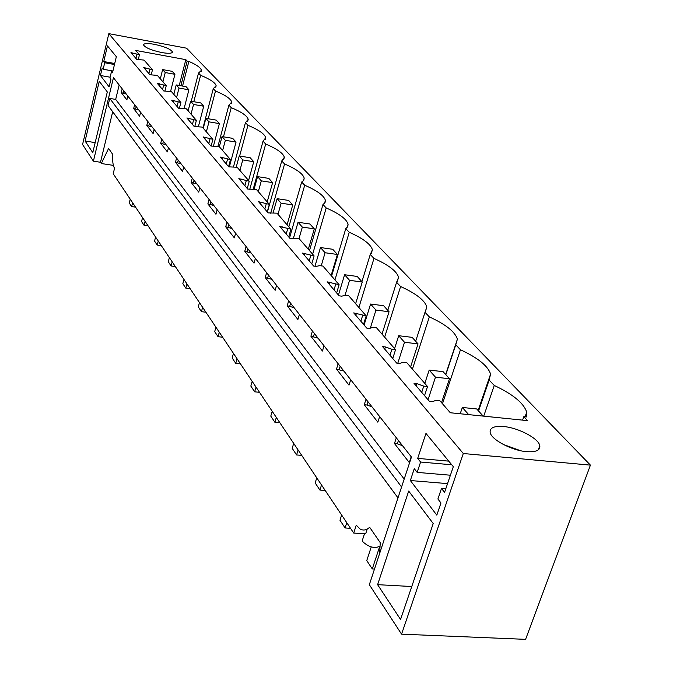 <?xml version="1.0" encoding="UTF-8"?>
<svg xmlns="http://www.w3.org/2000/svg" width="673" height="673" viewBox="0 0 673 673"><rect width="100%" height="100%" fill="white"/><g stroke="black" fill="none" stroke-linecap="round" stroke-linejoin="round"><path stroke-width="1.01" d="M367.079 529.5L365.658 533.866L353.712 533.058L113.207 173.735L114.553 168.25C112.971 165.659 112.349 161.024 112.694 154.369L108.605 148.43L101.32 163.522L100.487 162.269L112.694 111.76M380.06 546.156C374.752 548.722 369.073 547.317 363.033 541.933L362.377 540.284L362.89 538.703M379.639 553.45L380.262 542.674L369.654 527.279C366.415 530.198 363.227 530.778 360.089 529.012L356.244 525.201L353.712 533.058M463.302 453.518L401.562 634.159L525.596 639.35L590.431 465.136L186.514 48.178L108.833 33.65L463.302 453.518L590.431 465.136M401.562 634.159L369.334 584.694L411.455 457.068L113.443 77.706L93.404 161.175L100.487 162.269M397.987 497.877L108.067 105.493L109.766 98.401L115.68 99.411L119.163 84.991M108.833 33.65L82.569 144.527L93.404 161.175M101.32 163.522L113.375 165.39M92.773 152.645L85.101 141.01L99.268 81.298L107.31 91.949L92.773 152.645M111.525 71.372L109.951 77.967L110.936 79.246L109.119 86.851L100.428 75.494L102.203 68.023L103.154 69.252L104.702 62.749L103.743 61.537L107.453 45.882L116.345 56.7L112.526 72.634L111.525 71.372L112.77 71.599M377.612 584.669L400.553 619.463L433.21 523.527L408.688 491.063L377.612 584.669L411.767 586.528M425.967 433.42L417.697 458.38L420.591 462.04L417.151 472.387L414.274 468.686L410.345 480.53L436.819 515.131L440.966 502.958L437.896 499.013L441.488 488.447L444.575 492.358L453.316 466.692L425.967 433.42M411.203 456.74L409.285 462.553L394.462 443.515L396.321 437.795M379.639 416.57L377.847 422.181L364.261 404.734L366.003 399.207M350.692 379.715L349.001 385.141L336.5 369.082L338.14 363.74M324.024 345.771L322.443 351.02L310.901 336.206L312.44 331.023M299.401 314.417L297.895 319.507L287.211 305.778L288.675 300.764M276.578 285.369L275.156 290.299L265.229 277.554L266.617 272.691M255.37 258.373L254.024 263.16L244.779 251.29L246.091 246.57M235.609 233.22L234.33 237.863L225.707 226.793L226.952 222.199M217.16 209.732L215.94 214.25L207.873 203.885L209.059 199.427M199.889 187.742L198.72 192.142L191.157 182.425L192.301 178.084M183.687 167.123L182.576 171.405L175.468 162.277L176.562 158.046M168.46 147.74L167.4 151.905L160.704 143.315L161.756 139.202M154.125 129.494L153.108 133.548L146.798 125.456L147.799 121.434M140.598 112.273L139.622 116.236L133.666 108.589L134.625 104.668M127.828 96.012L126.877 99.873L121.249 92.638L122.175 88.819M404.187 479.092L115.68 99.411M401.579 486.991L109.766 98.401M185.815 59.653L135.685 50.425L139.446 54.757L130.957 52.603L136.762 59.384L144.081 60.099L152.477 69.765L143.753 67.561L149.902 74.737L157.381 75.418L166.265 85.648L157.305 83.385L163.808 90.99L171.464 91.629L180.886 102.481L171.657 100.159L178.564 108.227L186.396 108.824L196.398 120.349L186.892 117.96L194.236 126.541L202.253 127.088L212.895 139.345L203.103 136.905L210.927 146.041L219.137 146.529L230.477 159.602L220.382 157.087L228.727 166.837L237.14 167.266L249.254 181.222L238.831 178.648L247.757 189.079L256.379 189.424L269.351 204.373L258.575 201.715L268.148 212.904L276.99 213.156L290.913 229.199L279.758 226.473L290.046 238.494L299.115 238.646L314.106 255.908L302.547 253.098L313.635 266.054L316.217 266.407L319.608 265.633L322.947 266.087L339.116 284.721L327.128 281.827L339.116 295.826L341.783 296.17L345.224 295.27L348.673 295.716L366.179 315.881L353.72 312.895L366.718 328.079L369.477 328.416L372.968 327.372L376.535 327.81L395.547 349.699L391.905 349.279L385.393 346.948L382.584 346.62L396.725 363.142L399.577 363.47L403.119 362.251L406.812 362.671L427.523 386.538L423.754 386.125L416.932 383.669L414.021 383.349L429.467 401.394L432.419 401.705L436.003 400.3L439.822 400.696L450.296 412.751L527.565 420.633L523.821 416.68L526.404 416.949L526.707 412.162C523.796 403.186 512.986 394.285 494.26 385.461L489.145 380.06L490.575 374.087C488.001 366.011 477.965 357.901 460.458 349.758L455.756 344.786L457.396 339.158C455.125 331.856 445.77 324.428 429.34 316.89L425 312.306L426.842 307.006C424.814 300.368 416.065 293.546 400.603 286.53L396.582 282.29L398.601 277.301C396.776 271.244 388.573 264.952 373.978 258.407L370.251 254.478L372.421 249.776C370.781 244.24 363.05 238.41 349.245 232.286L345.779 228.627L347.756 226.658L348.084 224.202C346.595 219.112 339.301 213.694 326.203 207.949L322.973 204.533L325.017 202.699L325.396 200.369C324.05 195.683 317.151 190.636 304.701 185.226L301.672 182.038L303.784 180.322L304.196 178.109C302.968 173.785 296.423 169.066 284.57 163.968L281.735 160.973L284.351 157.28C283.224 153.267 277.007 148.851 265.692 144.03L263.034 141.221L265.726 137.738C264.691 134.011 258.769 129.864 247.95 125.287L245.452 122.646L248.211 119.365C247.26 115.899 241.607 111.987 231.251 107.646L228.896 105.156L231.714 102.06C230.839 98.822 225.43 95.145 215.503 91.015L213.274 88.659L216.151 85.74C215.335 82.712 210.161 79.229 200.621 75.292L198.518 73.071L201.437 70.312C200.823 67.78 196.634 64.801 188.861 61.394L187.161 61.075L185.815 59.653L179.237 85.479M161.798 52.561C151.391 50.282 145.292 47.741 143.526 44.94C143.795 43.333 147.37 43.122 154.243 44.292C164.549 46.546 170.614 49.079 172.423 51.888C172.204 53.487 168.662 53.714 161.798 52.561M503.64 426.531C494.192 425.816 489.692 427.767 490.146 432.386C491.071 439.553 511.673 450.54 526.606 451.659C536.002 452.273 540.402 450.296 539.813 445.711C538.619 438.401 518.328 427.742 503.64 426.531M85.101 141.01L95.179 142.617M100.428 75.494L110.128 77.21M103.154 69.252L112.921 70.993M104.702 62.749L114.469 64.507M103.743 61.537L114.713 63.506M417.697 458.38L448.748 461.14M520.658 450.733L503.194 444.416M441.488 488.447L445.787 488.8M410.345 480.53L447.553 483.618M417.151 472.387L450.414 475.222M420.591 462.04L451.743 464.782M402.513 445.677L397.348 443.785L394.462 443.515M416.932 383.669L416.2 385.907M398.424 440.479L397.348 443.785M371.976 406.812L367.046 405.011L364.261 404.734M385.393 346.948L384.712 349.11M368.055 401.823L367.046 405.011M343.911 371.084L336.5 369.082M356.438 313.239L355.798 315.326M340.143 366.289L339.2 369.376M318.026 338.132L310.901 336.206M329.762 282.172L329.156 284.191M314.4 333.522L313.509 336.508M294.076 307.637L287.211 305.778M305.096 253.46L304.524 255.412M290.585 303.195L289.735 306.097M271.85 279.345L265.229 277.554M282.231 226.835L281.684 228.727M268.485 275.064L267.677 277.873M251.172 253.023L244.779 251.29M260.964 202.077L260.459 203.919M247.916 248.884L247.159 251.618M231.882 228.475L225.707 226.793M241.153 179.01L240.665 180.793M228.736 224.471L228.012 227.121M213.846 205.517L207.873 203.885M222.637 157.448L222.174 159.181M210.8 201.639L210.111 204.222M196.953 184.007L191.157 182.425M205.299 137.267L204.861 138.949M194.001 180.246L193.336 182.762M181.087 163.808L175.468 162.277M189.029 118.322L188.608 119.962M178.219 160.166L177.588 162.605M166.155 144.813L160.704 143.315M173.735 100.521L173.331 102.111M163.379 141.271L162.773 143.652M152.09 126.903L146.798 125.456M159.333 83.738L158.937 85.294M149.389 123.462L148.809 125.784M138.815 110.002L133.666 108.589M145.73 67.914L145.36 69.428M136.19 106.654L135.626 108.917M126.255 94.018L121.249 92.638M132.884 52.957L132.522 54.437M123.697 90.762L123.159 92.975M193.79 101.716L200.621 75.292M198.518 73.071L191.241 101.27M202.985 127.937L213.274 88.659M208.218 118.751L215.503 91.015M217.934 146.335L228.896 105.156M223.47 136.821L231.251 107.646M233.472 166.887L245.452 122.646M239.605 156.035L247.95 125.287M249.759 189.382L263.034 141.221M253.275 188.962L265.692 144.03M267.4 212.029L281.735 160.973M270.689 213.24L284.57 163.968M288.843 226.818L301.672 182.038M289.558 237.922L304.701 185.226M309.496 250.6L322.973 204.533M312.634 254.209L326.203 207.949M331.596 276.048L345.779 228.627M334.952 279.918L349.245 232.286M361.931 281.659L370.251 254.478M358.894 307.494L373.978 258.407M387.783 310.329L396.582 282.29M384.645 337.148L400.603 286.53M415.67 341.253L425 312.306M412.423 369.141L429.34 316.89M445.829 374.701L455.756 344.786M442.472 403.75L460.458 349.758M478.562 410.993L489.145 380.06M494.26 385.461L483.719 416.166M522.601 420.129L523.821 416.68M139.446 54.757L138.251 59.653M152.477 69.765L151.189 74.964M166.265 85.648L164.877 91.175M180.886 102.481L179.38 108.361M196.398 120.349L194.758 126.625M212.895 139.345L211.112 146.075M230.477 159.602L228.576 166.66M249.254 181.222L247.26 188.49M269.351 204.373L267.248 211.86M290.913 229.199L288.7 236.921M314.106 255.908L311.767 263.875M339.116 284.721L336.643 292.94M366.179 315.881L363.546 324.378M395.547 349.699L392.746 358.49M427.523 386.538L424.537 395.64M423.754 386.125L421.719 392.342M391.905 349.279L389.995 355.277M362.654 315.444L360.863 321.24M335.709 284.267L334.027 289.878M310.808 255.454L309.21 260.888M287.716 228.736L286.21 234.011M266.247 203.902L264.817 209.017M246.242 180.751L244.879 185.714M227.55 159.131L226.254 163.951M210.043 138.874L208.807 143.568M193.622 119.878L192.436 124.438M178.185 102.01L177.049 106.46M163.64 85.185L162.546 89.517M149.911 69.311L148.868 73.534M136.947 54.303L135.938 58.425M187.161 61.075L180.869 85.765M188.861 61.394L182.568 86.068M460.206 413.769L462.343 407.468L476.728 408.957L483.18 416.107M468.694 414.635L462.343 407.468M379.656 546.577L372.287 568.929L366.76 560.609L371.235 546.947M424.806 383.4L429.172 370.074L443.078 371.647L449.48 378.739L435.473 377.183L429.172 370.074M428.045 399.737L435.473 377.183M441.522 402.647L449.48 378.739M372.287 568.929L374.491 569.064M346.772 522.677L345.081 527.96L339.974 520.271L341.64 515.022M394.588 348.606L398.694 335.718L412.145 337.35L418.042 343.878L404.498 342.263L398.694 335.718M397.777 363.26L404.498 342.263M410.564 367.004L418.042 343.878M345.081 527.96L350.557 528.339M321.517 484.947L319.919 490.079L315.183 482.953L316.764 477.855M364.093 325.017L370.587 304.036L383.618 305.71L389.061 311.742L375.946 310.076L370.587 304.036M370.318 328.163L375.946 310.076M382.02 334.128L389.061 311.742M319.919 490.079L325.227 490.491M298.097 449.968L296.583 454.948L292.191 448.327L293.689 443.372M338.46 295.06L344.593 274.735L357.22 276.443L362.259 282.029L349.556 280.33L344.593 274.735M345.005 295.329L349.556 280.33M355.622 303.716L362.259 282.029M296.583 454.948L301.731 455.394M276.317 417.437L274.887 422.274L270.79 416.107L272.212 411.296M314.964 266.239L320.474 247.546L332.731 249.279L337.409 254.47L325.084 252.745L320.474 247.546M321.206 265.852L325.084 252.745M331.124 275.509L337.409 254.47M274.887 422.274L279.875 422.745M256.026 387.11L254.655 391.821L250.836 386.066L252.19 381.372M293.302 238.705L298.046 222.258L309.933 224.008L314.299 228.845L302.337 227.095L298.046 222.258M298.997 238.629L302.337 227.095M308.335 249.262L314.299 228.845M254.655 391.821L259.509 392.309M237.056 358.768L235.752 363.353L232.177 357.969L233.464 353.409M273.129 212.819L277.125 198.678L288.675 200.436L292.747 204.954L281.129 203.187L277.125 198.678M277.983 214.3L281.129 203.187M287.077 224.782L292.747 204.954M235.752 363.353L240.471 363.866M219.289 332.226L218.052 336.693L214.695 331.646L215.924 327.204M254.125 189.079L257.566 176.629L268.805 178.395L272.615 182.627L261.309 180.852L257.566 176.629M258.314 191.654L261.309 180.852M267.206 201.9L272.615 182.627M218.052 336.693L222.637 337.223M202.615 307.317L201.437 311.675L198.283 306.93L199.46 302.598M236.215 167.123L239.243 155.976L250.179 157.743L253.746 161.705L242.76 159.938L239.243 155.976M239.899 170.446L242.76 159.938M248.598 180.465L253.746 161.705M201.437 311.675L205.896 312.213M186.943 283.905L185.807 288.145L182.837 283.678L183.965 279.455M219.331 146.756L222.04 136.585L232.69 138.352L236.046 142.079L225.346 140.312L222.04 136.585M222.612 150.533L225.346 140.312M229.342 166.938L236.046 142.079M185.807 288.145L190.156 288.7M172.179 261.839L171.085 265.978L168.292 261.772L169.369 257.641M203.271 128.257L205.862 118.347L216.235 120.114L219.398 123.622L208.975 121.855L205.862 118.347M206.35 131.815L208.975 121.855M213.366 146.377L219.398 123.622M171.085 265.978L175.325 266.542M158.239 241.018L157.196 245.065L154.554 241.085L155.589 237.056M188.129 110.826L190.619 101.16L200.731 102.919L203.717 106.225L193.546 104.466L190.619 101.16M191.039 114.174L193.546 104.466M198.367 126.726L203.717 106.225M157.196 245.065L161.327 245.628M145.065 221.341L144.064 225.295L141.557 221.526L142.558 217.589M173.836 94.363L176.225 84.941L186.093 86.691L188.911 89.812L179.001 88.062L176.225 84.941M176.587 97.535L179.001 88.062M184.133 108.437L188.911 89.812M144.064 225.295L148.094 225.859M132.598 202.708L131.63 206.569L129.258 203.002L130.226 199.158M160.325 78.8L162.622 69.605L172.254 71.346L174.921 74.299L165.247 72.558L162.622 69.605M162.925 81.795L165.247 72.558M170.572 91.478L174.921 74.299M131.63 206.569L135.567 207.141M364.488 533.79L362.377 540.284M215.755 87.246L216.151 85.74M231.268 103.743L231.714 102.06M247.706 121.241L248.211 119.365M265.145 139.833L265.726 137.738M283.686 159.644L284.351 157.28M303.439 180.776L304.196 178.109M324.512 203.381L325.396 200.369M347.058 227.617L348.084 224.202M371.227 253.671L372.421 249.776M397.196 281.76L398.601 277.301M425.185 312.137L426.842 307.006M445.669 374.524L457.396 339.158M478.124 410.505L490.575 374.087M525.066 416.814L526.707 412.162M201.084 71.675L201.437 70.312M172.423 51.888L172.28 52.435M538.324 449.867L539.813 445.711"/></g></svg>
